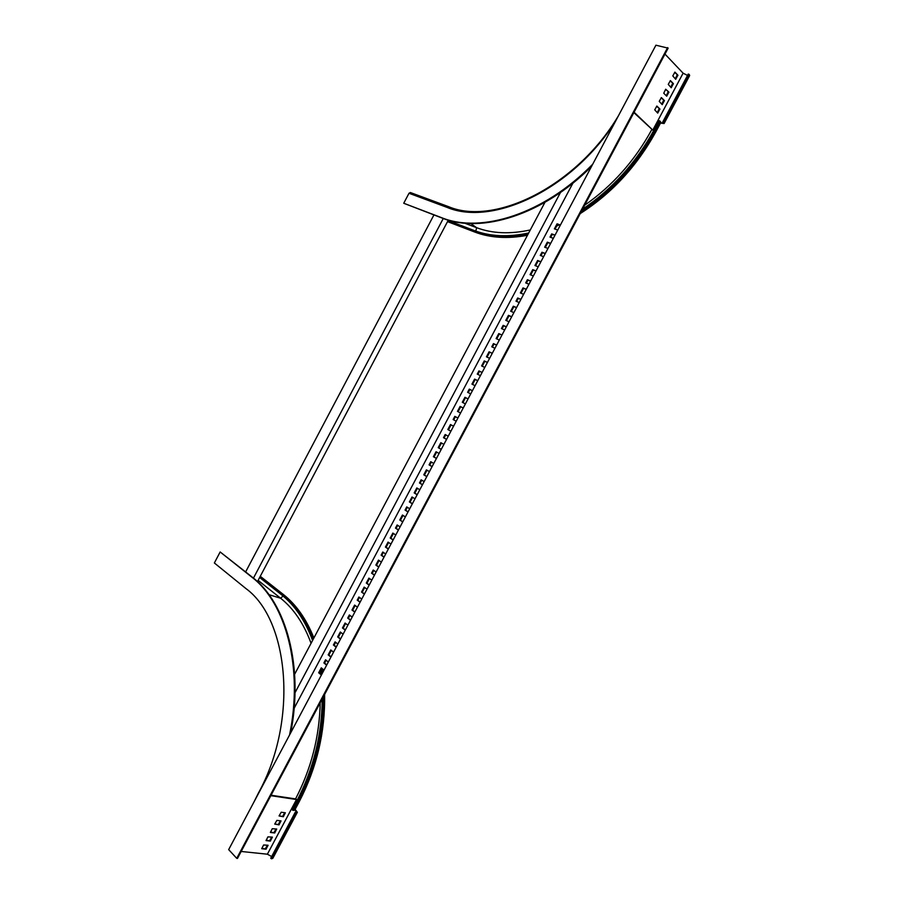 <?xml version="1.0" encoding="UTF-8"?>
<svg xmlns="http://www.w3.org/2000/svg" width="904" height="904" viewBox="0 0 904 904"><rect width="100%" height="100%" fill="white"/><g stroke="black" fill="none" stroke-linecap="round" stroke-linejoin="round"><path stroke-width="1.36" d="M290.715 732.805C303.857 666.44 286.093 602.889 252.634 577.453L220.158 551.96L214.361 562.977L245.967 588.594C288.918 619.771 298.467 720.341 258.544 792.819L253.956 802.017M289.54 735.009C303.541 667.83 285.833 602.957 251.956 577.238L220.158 551.96M312.581 640.45C305.134 620.472 294.738 605.217 281.415 594.685L259.64 577.498M313.089 639.501C305.586 619.59 295.167 604.38 281.845 593.86L260.07 576.695M299.393 801.385L297.427 801.498L292.749 810.289L292.173 809.724L296.851 800.944C313.485 768.852 321.926 734.873 322.197 699.018M320.604 673.989L320.231 671.288M297.427 801.498C314.377 768.762 322.875 734.138 322.931 697.628M321.462 674.7L320.83 670.158M294.727 810.142L292.749 810.289M292.839 808.47L291.981 807.984M257.47 581.611L448.305 220.147M253.459 578.108L443.265 218.485M245.651 571.893L433.931 214.937M292.806 808.538L291.822 808.289L296.478 799.531L295.913 798.978L271.064 795.226M350.616 620.02L348.356 618.302L349.916 615.375M354.91 611.94L352.65 610.234L355.159 605.499M360.165 602.041L357.894 600.358L359.453 597.408M364.47 593.939L362.188 592.267L364.707 587.51M345.362 629.907L343.124 628.167L345.622 623.455M321.541 674.768L319.349 672.938L321.813 668.293M326.773 664.903L324.57 663.107L326.095 660.225M331.056 656.835L328.853 655.05L331.327 650.371M336.299 646.97L334.084 645.196L335.621 642.303M340.593 638.891L338.367 637.128L340.853 632.438M369.25 584.944L366.956 583.283L369.487 578.515M393.195 539.857L390.856 538.287L393.421 533.462M417.196 494.657L414.812 493.177L417.399 488.296M441.265 449.344L438.824 447.955L441.446 443.005M465.549 397.624L468.046 398.913L464.95 397.297L465.549 397.624L462.904 402.608M487.064 357.114L489.697 352.153L492.239 353.362M511.291 311.496L513.901 306.58L516.5 307.688M535.575 265.765L538.162 260.883L540.818 261.911M388.404 548.886L386.064 547.293L388.63 542.479M412.393 503.709L410.009 502.206L412.597 497.336M436.451 458.418L434.01 457.006L436.632 452.079M460.724 406.698L463.221 408.009L460.125 406.382L460.724 406.698L458.079 411.693L460.565 413.015L457.469 411.376L460.125 406.382M482.227 366.222L484.86 361.261L487.403 362.481M506.443 320.626L509.054 315.699L511.641 316.841M530.716 274.918L533.303 270.025L535.948 271.076M555.045 229.096L557.621 224.237L560.322 225.198M384.087 557L381.759 555.406L383.364 552.4M408.066 511.845L405.693 510.331L407.32 507.28M432.112 466.577L429.694 465.153L431.344 462.046M457.899 418.021L454.814 416.371L453.13 419.546L456.215 421.207L453.74 419.863L455.424 416.687M477.877 374.414L479.549 371.273L482.069 372.504M502.07 328.841L503.72 325.734L506.308 326.886M526.343 283.155L527.97 280.093L530.603 281.155M550.66 237.356L552.265 234.328L554.954 235.3M378.821 566.921L376.505 565.305L379.047 560.514M402.788 521.789L400.427 520.263L403.003 515.404M426.812 476.544L424.405 475.108L427.016 470.193M450.904 431.185L448.44 429.829L451.085 424.869M472.555 384.426L475.199 379.454L477.719 380.708M496.748 338.876L499.37 333.938L501.935 335.113M520.998 293.212L523.597 288.308L526.218 289.393M545.304 247.436L547.892 242.566L550.559 243.56M374.516 575.034L372.211 573.396L373.793 570.413M398.472 529.925L396.121 528.377L397.726 525.337M422.484 484.702L420.089 483.244L421.727 480.148M446.565 439.367L444.113 437.988L445.785 434.847M469.888 389.443L472.396 390.72L469.289 389.115L469.888 389.443L468.215 392.607M492.386 347.079L494.047 343.961L496.601 345.147M516.625 301.439L518.263 298.365L520.873 299.461M540.92 255.685L542.536 252.645L545.202 253.651M350.492 620.246L347.69 618.099L349.362 614.957L352.176 617.093M354.797 612.144L351.984 610.019L354.605 605.081L357.43 607.194M360.063 602.234L357.227 600.143L358.899 597.002L361.736 599.092M364.368 594.131L361.532 592.052L364.154 587.114L367.001 589.171M345.238 630.133L342.458 627.975L345.079 623.037L347.87 625.195M321.395 675.039L318.671 672.768L321.282 667.841L324.016 670.101M326.638 665.174L323.892 662.926L325.564 659.784L328.299 662.033M330.921 657.095L328.175 654.858L330.796 649.931L333.553 652.157M336.175 647.207L333.406 645.004L335.079 641.874L337.847 644.066M340.469 639.128L337.689 636.936L340.311 632.009L343.091 634.179M294.162 708.25L572.933 183.105M369.148 585.114L366.301 583.057L368.922 578.119L371.781 580.165M393.127 539.993L390.212 538.038L392.844 533.077L395.76 535.021M417.151 494.748L414.179 492.906L416.812 487.934L419.795 489.765M441.242 449.39L438.203 447.661L440.847 442.666L443.898 444.395M465.39 403.907L462.294 402.291L464.95 397.297M489.606 358.323L486.442 356.809L489.098 351.803L492.273 353.306M513.879 312.614L510.658 311.225L513.325 306.196L516.557 307.586M538.219 266.793L534.931 265.516L537.597 260.476L540.897 261.753M388.324 549.022L385.42 547.056L388.053 542.095L390.957 544.061M412.337 503.799L409.376 501.946L412.021 496.974L414.981 498.827M436.417 458.464L433.389 456.712L436.033 451.729L439.073 453.469M484.759 367.453L481.606 365.917L484.261 360.911L487.425 362.436M509.02 321.767L505.811 320.344L508.466 315.327L511.698 316.739M533.349 275.969L530.06 274.658L532.738 269.629L536.027 270.929M557.734 230.057L554.389 228.859L557.067 223.819L560.423 224.994M384.008 557.146L381.115 555.158L382.787 552.005L385.68 553.994M408.009 511.946L405.06 510.071L406.743 506.907L409.693 508.782M432.078 466.633L429.061 464.859L430.745 461.695L433.773 463.458M480.397 375.657L477.255 374.109L478.95 370.922L482.092 372.471M504.647 330.005L501.449 328.559L503.144 325.361L506.353 326.796M528.964 284.218L525.699 282.895L527.394 279.698L530.671 281.02M553.338 238.328L550.005 237.108L551.711 233.899L555.045 235.108M378.731 567.079L375.861 565.068L378.482 560.118L381.364 562.118M402.732 521.902L399.783 520.003L402.427 515.031L405.365 516.93M426.778 476.611L423.784 474.815L426.417 469.843L429.434 471.628M450.893 431.208L447.83 429.524L450.486 424.53L453.548 426.213M475.075 385.692L471.944 384.11L474.6 379.115L477.741 380.674M499.313 340.051L496.115 338.593L498.782 333.576L501.98 335.034M523.608 294.308L520.354 292.952L523.02 287.924L526.286 289.269M547.971 248.43L544.649 247.199L547.327 242.159L550.66 243.379M374.425 575.204L371.555 573.17L373.228 570.017L376.098 572.04M398.404 530.049L395.477 528.117L397.15 524.964L400.088 526.885M422.45 484.781L419.456 482.962L421.14 479.798L424.134 481.606M446.553 439.389L443.502 437.683L445.186 434.508L448.237 436.214M470.713 393.895L467.605 392.302L469.289 389.115M494.94 348.277L491.765 346.797L493.46 343.599L496.646 345.079M519.235 302.546L515.992 301.179L517.687 297.981L520.93 299.337M543.587 256.702L540.276 255.436L541.971 252.239L545.293 253.482M560.48 192.473L295.02 692.724M294.647 674.26L544.942 202.338M658.451 121.644L657.649 121.012L652.801 130.108L634.088 112.22M687.537 75.45L683.108 73.179L664.982 54.082M271.652 856.54L267.381 854.201L241.176 851.466M296.478 799.531L270.827 795.667M265.991 849.195L268.092 845.251L263.595 844.991L261.719 848.709L265.991 849.195L261.866 848.234M270.307 841.093L272.409 837.149L267.923 836.855L266.047 840.584L270.307 841.093L266.194 840.11M274.624 832.979L276.726 829.036L272.251 828.708L270.375 832.448L274.624 832.979L270.522 831.974M278.94 824.866L281.042 820.911L276.884 820.369L274.714 824.086L278.94 824.866L274.85 823.838M283.257 816.753L285.359 812.798L281.212 812.221L279.053 815.939L283.257 816.753L279.178 815.702M677.898 75.179L675.706 79.303L672.779 75.902L674.926 72.105L677.898 75.179L674.633 72.422M673.39 83.643L671.209 87.756L668.259 84.388L670.406 80.592L673.39 83.643L670.124 80.908M668.892 92.106L666.711 96.208L663.751 93.236L665.694 89.213L668.892 92.106L665.604 89.383M664.395 100.559L662.214 104.661L659.231 101.361L661.389 97.564L664.395 100.559L661.106 97.847M659.897 109L657.716 113.113L654.722 109.836L656.869 106.039L659.897 109L656.598 106.322M236.746 858.337L237.481 858.416L668.135 48.149L655.92 45.2L228.667 849.624L236.746 858.337L667.627 47.607M653.581 130.797L633.874 112.616L652.801 130.108M267.448 845.183L265.437 848.619M271.765 837.07L269.742 840.517M276.082 828.957L274.059 832.403M280.398 820.832L278.375 824.301M284.726 812.707L282.692 816.188M675.254 78.84L677.107 75.009M670.757 87.292L672.61 83.462M666.248 95.756L668.112 91.914M661.751 104.209L663.615 100.367M657.253 112.661L659.118 108.808M272.963 858.065L271.516 858.8L270.759 858.224L295.303 812.131L296.478 811.769L294.975 809.668M295.303 812.131L297.348 812.289L295.133 809.374M296.071 812.696L271.516 858.8M689.526 75.8L688.294 74.015L662.722 122.04L663.638 122.402L689.21 74.354M662.722 122.04L663.186 123.091L660.643 122.831M663.638 122.402L664.101 123.532L660.519 123.068M337.689 636.936L338.367 637.128M333.406 645.004L334.084 645.196M328.175 654.858L328.853 655.05M323.892 662.926L324.57 663.107M318.671 672.768L319.349 672.938M342.458 627.975L343.124 628.167M366.301 583.057L366.956 583.283M390.212 538.038L390.856 538.287M414.179 492.906L414.812 493.177M438.203 447.661L438.824 447.955M489.098 351.803L489.697 352.153M513.325 306.196L513.901 306.58M537.597 260.476L538.162 260.883M361.532 592.052L362.188 592.267M385.42 547.056L386.064 547.293M409.376 501.946L410.009 502.206M433.389 456.712L434.01 457.006M457.469 411.376L458.079 411.693M484.261 360.911L484.86 361.261M508.466 315.327L509.054 315.699M532.738 269.629L533.303 270.025M357.227 600.143L357.894 600.358M381.115 555.158L381.759 555.406M405.06 510.071L405.693 510.331M429.061 464.859L429.694 465.153M453.13 419.546L453.74 419.863M478.95 370.922L479.549 371.273M503.144 325.361L503.72 325.734M527.394 279.698L527.97 280.093M351.984 610.019L352.65 610.234M375.861 565.068L376.505 565.305M399.783 520.003L400.427 520.263M423.784 474.815L424.405 475.108M447.83 429.524L448.44 429.829M474.6 379.115L475.199 379.454M498.782 333.576L499.37 333.938M523.02 287.924L523.597 288.308M547.327 242.159L547.892 242.566M347.69 618.099L348.356 618.302M371.555 573.17L372.211 573.396M395.477 528.117L396.121 528.377M419.456 482.962L420.089 483.244M443.502 437.683L444.113 437.988M493.46 343.599L494.047 343.961M517.687 297.981L518.263 298.365M541.971 252.239L542.536 252.645M615.308 121.667C571.803 189.908 492.477 226.531 447.13 207.411L409.003 193.264L403.738 203.253L441.694 217.717C481.109 233.774 544.163 214.056 592.696 164.223M591.544 166.404C543.225 215.016 481.233 233.955 442.271 218.124L403.738 203.253M409.003 193.264L410.359 192.529L448.305 206.598M528.693 232.972C508.138 237.345 489.911 236.498 474.024 230.452L448.09 220.553M528.173 233.944C507.641 238.227 489.448 237.345 473.583 231.288L447.649 221.378M656.01 131.543L654.891 130.006L659.75 120.876L658.971 120.673L654.112 129.792C636.122 162.675 612.268 189.151 582.526 209.208M654.891 130.006C636.529 163.534 612.155 190.416 581.769 210.643M660.847 122.435L659.75 120.876M658.417 121.712L657.513 121.26M252.634 577.453L251.956 577.238M283.054 596.007L280.647 598.256L268.985 594.674M311.066 643.298C303.846 623.647 293.698 608.629 280.647 598.256L258.115 580.379M313.891 637.975C306.399 619.127 296.184 604.606 283.246 594.38L281.845 593.86M313.598 638.54C306.106 619.24 295.845 604.448 282.805 594.154L260.228 576.379M297.495 799.712L271.087 795.181M295.551 798.921L295.585 798.876C311.247 768.705 319.462 736.658 320.208 702.758M293.777 810.425L298.456 801.656C315.733 768.231 324.208 732.952 323.903 695.82M322.242 673.446L321.553 668.79M683.108 73.179L657.649 121.012M267.381 854.201L291.822 808.289M296.964 812.481L272.443 858.529M266.284 848.992L265.719 848.415M270.601 840.889L270.036 840.313M274.906 832.776L274.353 832.211M279.234 824.663L278.669 824.098M283.551 816.549L282.986 815.984M664.022 123.159L689.571 75.19M677.898 75.54L677.107 75.36M673.39 84.004L672.61 83.812M668.892 92.457L668.112 92.264M664.395 100.909L663.615 100.717M659.897 109.35L659.118 109.158M447.13 207.411L448.678 206.733M475.82 231.108L476.611 227.684L470.758 223.537M530.298 229.944C510.127 234.339 492.228 233.582 476.611 227.684L464.735 223.186M475.052 232.113L473.583 231.288M527.721 234.814C507.698 238.78 489.923 237.797 474.408 231.865L447.536 221.593M442.271 218.124L441.694 217.717M651.773 129.656L651.75 129.69C634.868 160.641 612.494 185.817 584.639 205.242M660.496 121.599L655.637 130.718C636.879 164.923 611.951 192.145 580.843 212.383M558.548 224.565L557.101 225.22M283.246 594.38L260.273 576.289M294.647 810.289L299.314 801.52C316.818 767.654 325.248 731.98 324.604 694.487M322.773 672.452L322.174 668.587M272.838 858.303L297.348 812.289M689.628 75.597L664.101 123.532M618.438 115.757C576.39 186.597 494.352 226.226 448.508 206.643L410.359 192.529M527.473 235.277C507.754 239.006 490.16 237.921 474.702 232.023L447.525 221.627M660.914 122.322L656.067 131.419C637.071 166.053 611.782 193.445 580.21 213.593M559.339 224.847L556.672 226.034"/></g></svg>
